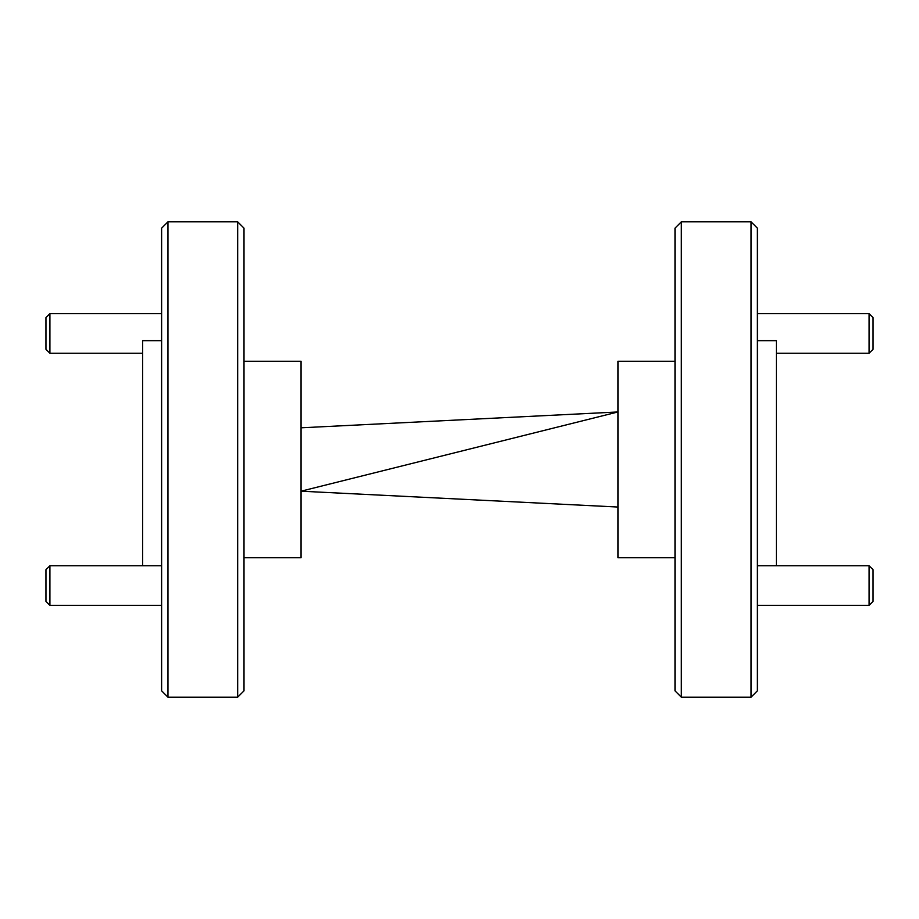 <?xml version="1.0" encoding="UTF-8"?>
<svg xmlns="http://www.w3.org/2000/svg" width="919" height="919" viewBox="0 0 919 919"><rect width="100%" height="100%" fill="white"/><g stroke="black" fill="none" stroke-linecap="round" stroke-linejoin="round"><path stroke-width="1.38" d="M167.959 697.176L161.618 690.835L161.618 228.165L167.959 221.824L167.959 697.176L237.676 697.176L237.676 221.824L244.006 228.165L244.006 690.835L237.676 697.176M142.606 565.736L142.606 340.662L161.618 340.662M167.959 221.824L237.676 221.824M244.006 361.259L301.053 361.259L301.053 557.741L244.006 557.741M751.041 221.824L757.382 228.165L757.382 690.835L751.041 697.176L751.041 221.824L681.324 221.824L681.324 697.176L674.994 690.835L674.994 228.165L681.324 221.824M776.394 565.736L776.394 340.662L757.382 340.662M751.041 697.176L681.324 697.176M674.994 361.259L617.947 361.259L617.947 557.741L674.994 557.741M617.947 507.035L301.053 491.194L617.947 411.965L301.053 427.806M49.913 353.264L45.95 349.3L45.95 317.606L49.913 313.655L49.913 353.264L142.606 353.264M49.913 605.345L45.95 601.394L45.95 569.7L49.913 565.736L49.913 605.345L161.618 605.345M873.05 317.606L873.05 349.3L869.087 353.264L869.087 313.655L873.05 317.606M776.394 353.264L869.087 353.264M757.382 313.655L869.087 313.655M873.05 569.7L873.05 601.394L869.087 605.345L869.087 565.736L873.05 569.7M757.382 605.345L869.087 605.345M757.382 565.736L869.087 565.736M49.913 313.655L161.618 313.655M49.913 565.736L161.618 565.736"/></g></svg>
